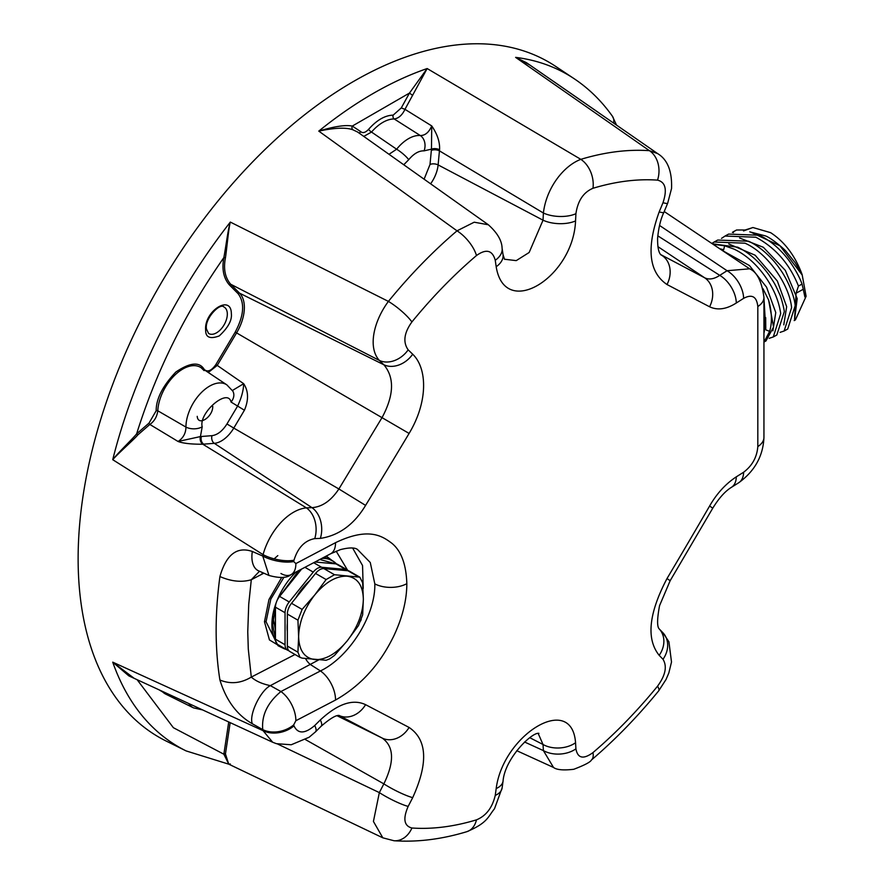 <?xml version="1.0" encoding="UTF-8"?>
<svg xmlns="http://www.w3.org/2000/svg" width="885" height="885" viewBox="0 0 885 885"><rect width="100%" height="100%" fill="white"/><g stroke="black" fill="none" stroke-linecap="round" stroke-linejoin="round"><path stroke-width="1.33" d="M205.574 328.932L205.663 330.691C205.762 337.495 210.298 339.243 219.259 335.913C227.965 327.793 232.014 320.503 231.383 314.031L231.295 312.272C229.967 294.982 205.032 311.033 205.574 328.932M275.445 638.881L272.702 624.777L275.445 607.508M279.859 596.125L298.699 570.626M319.861 559.486L335.758 563.856M277.813 555.625L274.14 558.844M262.668 572.661L261.584 574.354M212.732 406.248C213.185 416.78 198.03 426.847 197.222 416.348M412.698 354.21A23.618 18.353 134 0 1 383.858 364.764L239.547 293.156L230.675 284.229L379.344 360.416C367.717 347.683 373.503 321.52 388.404 301.398A23.618 5.233 39.2 0 1 411.912 321.941C404.047 332.871 402.797 342.174 408.162 349.841A6429.403 1004.497 -147.3 0 1 412.698 354.21C427.521 368.403 428.074 402 409.091 433.44A6409.911 5418.711 122.5 0 1 365.582 505.39C354.111 524.484 339.032 535.491 320.348 538.401A6429.403 2121.268 19.7 0 1 314.739 538.611A23.618 17.224 -92.2 0 0 306.376 507.857C287.979 509.782 269.416 531.476 263.077 554.63L112.738 459.691A388.349 224.215 -60 0 1 230.332 222.08C228.651 227.71 226.991 247.313 225.443 257.8C223.297 268.819 225.044 277.625 230.675 284.229A1.184 0.951 -44.8 0 0 229.204 284.727C223.518 278.001 221.726 268.963 223.861 257.612C225.974 246.273 228.098 228.828 230.332 222.08L388.404 301.398A377.53 217.975 -60 0 1 457.014 230.83L318.777 131.113A388.349 224.215 -60 0 1 372.972 93.589A388.349 224.215 -60 0 1 427.156 68.543L404.965 109.331L401.281 107.926L409.467 93.069L427.156 68.543L580.825 159.344A377.53 217.975 -60 0 1 649.435 150.682L515.612 57.37A388.349 224.215 -60 0 1 574.21 78.743L555.714 66.419A389.776 225.044 120 0 0 353.746 81.32A389.776 225.044 120 0 0 97.195 431.371A389.776 225.044 120 0 0 166.214 741.077L186.127 750.922A388.349 224.215 -60 0 1 112.738 662.157L263.077 730.678L272.668 742.25L128.878 675.897M293.687 724.892L293.986 725.888A23.618 16.97 163.1 0 1 263.077 730.678A377.53 217.975 120 0 1 262.757 729.616A23.618 16.926 -16.6 0 0 293.687 724.892L295.856 720.722A23.618 12.943 -117.3 0 0 280.921 691.539C267.48 702.712 261.429 715.412 262.757 729.616L252.325 723.753C236.992 714.991 226.195 700.411 219.911 680.012C214.889 648.417 214.889 613.924 219.911 576.555C226.195 554.563 236.992 546.2 252.325 551.477L262.757 556.045L268.974 575.46C279.704 578.359 287.039 578.093 290.988 574.664L290.988 574.664A23.618 12.866 -117.6 0 0 295.856 563.579L335.515 542.682C369.288 526.431 382.829 536.642 391.657 543.113C401.126 550.658 406.182 564.176 406.834 583.669C406.779 600.251 402.387 617.763 393.681 636.204C385.993 651.637 370.284 680.299 335.515 700.046A23.618 13.054 -117.7 0 0 320.447 670.941L280.921 691.539L270.345 685.632C262.071 683.917 255.721 681.074 251.296 677.091L248.287 649.048L247.756 631.868L248.729 604.234L251.296 579.741L259.493 571.245M284.008 577.131L270.799 599.167L266.053 621.757L278.067 645.729L283.244 648.285A50.224 28.995 -60 0 1 278.886 645.187M275.445 637.266L273.996 637.488M439.557 149.731A5.907 2.887 6.7 0 0 431.471 149.145L431.736 125.924C428.959 132.352 425.143 135.56 420.309 135.538L394.201 118.966C398.637 118.336 402.221 115.127 404.965 109.331L431.736 125.924C437.389 134.221 440 142.153 439.557 149.731L439.436 150.859L543.39 213.008C546.377 187.819 563.634 165.827 580.825 159.344A23.618 16.428 73.2 0 1 592.972 188.284A355.25 205.099 -60 0 1 657.533 180.131A23.618 18.563 -86 0 0 649.435 150.682L657.61 153.581L526.575 62.758L515.612 57.37L530.104 65.202M318.777 131.113C334.386 126.389 345.559 124.708 352.296 126.068A2.954 2.389 -74.4 0 0 352.982 129.829C346.312 127.296 334.906 127.728 318.777 131.113M411.912 321.941A355.25 205.099 -60 0 1 476.473 255.544A23.618 10.1 -130.5 0 0 457.014 230.83L474.205 222.201L488.365 224.768M592.972 188.284C583.481 192.288 577.805 200.751 575.914 213.705A6429.403 4300.834 -116.6 0 1 575.56 220.907C573.27 277.436 504.782 320.005 496.186 266.728A6429.403 3064.423 57.1 0 0 495.246 260.279A23.618 14.348 -8.3 0 0 502.083 248.11C501.861 240.554 497.27 232.755 488.321 224.746L357.617 132.031L352.982 129.829M112.738 459.691C118.269 452.489 133.436 438.075 136.633 433.849L137.761 434.955C135.018 438.584 117.473 454.005 112.738 459.691M365.582 505.39L338.889 488.974C331.078 500.7 322.107 506.928 311.962 507.647L306.376 507.857L202.831 444.226C191.337 444.281 183.084 443.363 178.073 441.482L149.853 424.457L137.761 434.955M252.325 551.477A26.572 15.023 114 0 0 258.542 570.825A26.572 15.023 114 0 0 258.553 570.825L268.974 575.46M219.911 576.555C231.262 581.478 241.716 582.54 251.296 579.741L263.841 573.181M219.911 680.012C230.421 684.337 240.886 683.375 251.296 677.091L295.015 654.502M252.325 723.753C248.718 715.146 260.256 690.754 270.345 685.632L318.644 659.944M134.221 678.364L112.738 662.157L128.812 675.863M186.127 750.922L228.784 764.175L223.861 754.208A1.184 0.819 167.2 0 1 225.443 753.965L228.75 764.164L230.332 763.987M476.473 819.853C486.053 815.904 492.314 807.762 495.246 795.416A6429.403 3912.286 68.5 0 0 496.186 788.557A23.618 12.7 7.8 0 0 503.056 781.09L502.116 787.949L494.472 808.79C487.856 816.866 487.79 822.818 466.849 831.679L466.849 831.679A23.618 16.428 -106.8 0 0 476.473 819.853A355.25 205.099 -60 0 1 411.912 828.006A23.618 18.563 94 0 1 394.035 840.75L382.829 837.829L373.426 821.446L379.344 792.606L277.647 744.042M230.166 722.669L225.443 753.965M657.533 686.196C665.498 675.321 667.312 666.35 662.998 659.281A6429.403 615.949 37.6 0 0 659.181 655.331C646.083 639.047 648.694 613.449 667.013 578.547L670.155 580.715L659.557 605.661C657.112 618.748 656.969 626.48 659.126 628.826L662.854 632.686L668.916 641.769L671.505 662.013L668.828 672.976L666.04 679.481L658.706 690.831A23.618 5.233 -140.8 0 0 657.533 686.196A355.25 205.099 -60 0 1 592.972 752.593A23.618 10.1 49.5 0 1 591.401 760.027C590.505 762.051 584.62 765.138 573.768 769.286C563.435 770.492 556.676 769.884 553.501 767.45L543.39 750.591L524.539 741.995M314.739 725.512L320.348 719.936A23.618 6.35 -134.9 0 1 321.122 726.264L315.514 731.84A23.618 6.328 -134.8 0 0 314.739 725.512C304.838 733.942 297.924 734.063 293.986 725.888M320.348 719.936C337.816 703.763 352.894 698.674 365.582 704.67A6409.911 70.192 26.8 0 1 409.091 727.448C427.201 739.694 428.395 763.091 412.698 797.639L408.162 806.412A23.618 3.628 -152.6 0 1 379.344 792.606L383.858 783.867A23.618 3.606 -152.7 0 0 412.698 797.639M411.912 828.006C404.047 825.959 402.797 818.769 408.162 806.412M496.186 788.557C503.089 734.694 571.832 692.269 575.56 742.736A6429.403 3452.971 -128 0 1 575.914 748.843C577.684 758.368 583.37 759.618 592.972 752.593M667.013 578.547A6409.911 5031.336 -57.8 0 0 709.593 506.054C716.717 493.631 725.623 483.885 736.298 476.838A23.618 14.26 57.9 0 1 731.441 487.314L731.441 487.314C725.092 491.252 718.852 498.244 712.702 508.278L670.155 580.715M736.298 476.838L743.621 472.236C752.239 465.72 756.974 457.169 757.814 446.582L757.814 306.52C756.741 296.597 752.018 293.875 743.621 298.356L736.298 303.002C726.43 309.285 717.525 310.535 709.593 306.774A6409.911 317.173 -148.3 0 1 667.013 284.527C648.793 272.226 646.183 248.01 659.181 211.902A6429.403 4985.128 105.9 0 0 662.998 202.709C667.345 189.622 665.52 182.1 657.533 180.131M495.246 260.279C492.436 250.156 486.186 248.574 476.473 255.544M314.739 538.611C304.728 540.503 297.814 547.704 293.986 560.227A355.25 205.099 -60 0 0 293.687 561.566L295.856 563.579M401.281 107.926L393.172 115.138C384.975 115.36 376.789 120.083 368.602 129.321C365.339 132.75 362.64 133.469 360.494 131.467L352.296 126.068L409.467 93.069L412.642 95.392M363.779 136.39L371.523 132.064L396.624 149.222L389.024 154.278M229.204 284.727L238.076 293.654C244.968 302.747 244.017 315.569 235.222 332.085L215.874 364.576C211.482 370.782 207.599 372.408 204.225 369.443C199.534 361.556 190.065 362.419 175.838 372.032C162.652 385.993 156.103 398.903 156.169 410.762L149.034 423.074L136.633 433.849C156.037 371.755 185.109 313.002 223.861 257.612L225.443 257.8M156.169 410.762A1.184 0.642 -177.4 0 1 157.795 410.795L185.95 427.09C185.85 433.263 183.217 438.053 178.073 441.482L200.419 436.582L202.2 426.824A11.815 6.837 179.9 0 1 185.95 427.09A33.387 19.282 -60 0 1 200.906 393.04A33.387 19.282 -60 0 1 226.859 384.864L201.105 367.706A35.378 20.421 120 0 0 174.268 375.683A35.378 20.421 120 0 0 157.795 410.795C157.01 416.702 154.366 421.26 149.853 424.457A1.184 0.653 -122.3 0 1 149.034 423.074M283.001 648.163L269.438 639.932L264.471 621.757L268.963 599.543L281.673 577.474M326.288 556.079L336.654 563.988M347.473 570.04L336.167 551.167M228.717 722.005L223.861 754.208L173.371 727.702L137.131 679.713M335.515 542.682A23.618 12.987 62 0 1 330.647 553.767L340.415 549.618C348.922 547.483 354.586 547.406 357.407 549.397L370.273 562.517L374.82 583.89C375.572 615.197 349.453 656.969 320.447 670.941L310.746 664.757A11.815 6.472 62.7 0 1 305.602 658.672M202.831 444.226A5.907 4.425 -96.7 0 1 200.419 436.582L201.393 436.482A5.907 4.48 -94.4 0 0 203.683 444.148L214.314 443.33L311.962 507.647A23.618 17.246 87.7 0 1 320.348 538.401M408.162 349.841A23.618 18.331 -46.1 0 1 379.344 360.416L383.858 364.764C394.588 377.541 394.046 395.042 382.231 417.277L338.889 488.974L233.784 428.086L244.415 410.231C248.785 399.943 248.541 391.093 243.674 383.692L217.234 365.405L208.274 372.485M502.083 248.11L503.023 254.57A23.618 14.37 171.7 0 1 496.186 266.728M575.56 220.907A23.618 11.328 -177.2 0 1 543.036 220.188L529.141 252.502L516.243 260.621L504.483 259.239M662.998 202.709A23.618 2.224 22.5 0 0 667.677 203.229L663.861 212.411A23.618 2.246 -157.4 0 1 659.181 211.902M667.013 284.527A23.618 19.304 -62.4 0 0 662.234 255.621L660.852 254.803C658.617 252.524 657.522 247.037 657.588 238.364C658.606 227.655 660.697 219.004 663.861 212.411M709.593 306.774A23.618 19.47 -62.5 0 0 704.659 277.79L660.575 254.515M736.298 303.002A23.618 14.193 -122.3 0 0 719.748 275.357C714.062 279.107 709.029 279.925 704.659 277.79L657.898 246.638M757.814 446.582A23.618 13.828 0.6 0 0 763.943 437.433L763.943 297.36C761.797 281.518 757.029 272.005 749.639 268.808L727.061 270.721L719.748 275.357L657.776 235.819M403.781 164.743L408.715 159.709A11.815 2.478 -141.3 0 0 396.624 149.222A33.387 19.282 -60 0 1 420.309 135.538A11.815 9.326 95.3 0 1 424.048 150.859L431.471 149.145L431.338 150.417A5.907 2.998 -174.6 0 1 439.436 150.859L438.119 164.92L543.036 220.188L543.39 213.008A23.618 11.306 2.8 0 0 575.914 213.705M363.215 588.503L362.551 565.548L352.661 548.081M321.753 558.479A50.224 28.995 -60 0 1 333.435 561.356L324.452 557.052M337.207 715.81L382.231 738.09C394.046 746.52 394.588 761.775 383.858 783.867L305.48 739.606M709.593 506.054A23.618 0.664 30.1 0 1 712.702 508.278M659.181 655.331A23.618 19.724 -44 0 0 659.115 628.804M538.191 733.455L543.036 744.506A23.618 15.742 -3.3 0 0 575.56 742.736M503.056 781.09L503.056 781.09C504.848 758.268 532.217 731.751 538.921 733.355M365.582 704.67A23.618 19.083 117.6 0 1 339.154 715.522M424.114 179.157L430.01 164.477A5.907 2.998 -174.6 0 1 438.119 164.92A25.311 14.614 120 0 1 430.63 183.781M201.393 436.482L212.013 435.663C217.522 434.889 222.5 430.995 226.947 423.97L237.578 406.126C241.461 397.962 243.486 390.484 243.674 383.692L232.401 390.495M244.415 410.231L231.029 402.033A11.815 9.193 -31.2 0 0 232.777 391.081L226.859 384.864M329.762 658.849L334.475 655.453L347.163 640.917C357.518 627.454 362.916 613.548 363.348 599.211C362.916 585.361 357.529 577.684 347.163 576.19C336.377 575.792 325.591 582.02 314.806 594.875C304.44 608.327 299.053 622.232 298.621 636.581C299.053 650.431 304.44 658.097 314.806 659.602C325.591 659.989 336.377 653.761 347.163 640.917L358.491 625.584L362.662 614.821L363.348 599.211L362.662 582.806L359.83 577.175L334.475 574.719L326.123 579.542L314.806 594.875L302.117 609.411L297.935 620.175L298.621 636.581L297.935 652.19L300.004 657.378L302.117 658.13L326.123 660.276L329.762 658.849M309.639 580.748A42.812 24.725 120 0 0 295.955 597.784M287.348 623.317A42.812 24.725 120 0 0 287.348 631.514M359.83 577.175L349.63 571.279A11.815 6.814 120 0 0 347.894 570.748L323.888 568.601A11.815 6.814 120 0 0 315.536 573.425L291.519 603.293A11.815 6.814 120 0 0 287.348 614.057L287.348 646.072A11.815 6.814 120 0 0 289.793 651.482L300.004 657.378M348.369 570.814A11.815 6.814 120 0 0 347.329 569.951A11.815 6.814 120 0 0 345.604 569.42L321.587 567.274A11.815 6.814 120 0 0 313.235 572.097L289.218 601.966A11.815 6.814 120 0 0 285.047 612.73L285.047 644.745A11.815 6.814 120 0 0 287.492 650.154A11.815 6.814 120 0 0 288.753 650.619M301.564 569.121L279.616 596.424A11.815 6.814 120 0 0 275.445 607.187L275.445 639.202A11.815 6.814 120 0 0 277.89 644.612L287.492 650.154M347.329 569.951L337.727 564.409A11.815 6.814 120 0 0 335.99 563.878L315.082 562.008M752.637 227.644L745.546 229.868M794.177 320.58L795.383 319.927L806.102 296.309L802.142 274.593C795.217 255.831 784.707 241.848 770.625 232.666L752.892 227.511L743.522 230.941M802.142 274.593L795.15 262.613L786.234 251.583C784.398 248.984 770.061 237.025 764.95 235.775L749.75 231.848M794.575 319.242L796.091 293.189L798.458 286.043C789.641 264.007 775.437 247.734 755.867 237.224L725.025 236.052L721.54 238.364M764.286 341.61L769.64 331.344C772.295 322.56 771.952 312.084 768.589 299.915L773.556 327.041L765.945 340.968L764.286 341.875M764.142 318.456L765.68 317.615L765.79 329.873L769.64 331.344M764.817 318.091L764.242 332.174M739.617 237.999L763.346 247.28L785.338 270.39L797.197 298.621L794.664 318.899M725.258 235.919L728.609 234.082L759.452 235.266C768.634 239.702 777.085 246.384 784.796 255.334C791.5 262.933 798.934 275.135 802.042 284.085L803.281 289.251L796.091 293.189M765.79 329.873L763.943 297.57M739.55 262.037L733.51 257.989M720.357 249.172L723.664 249.78L719.627 248.685M806.102 296.309L804.885 296.973L803.281 289.251M762.903 288.565L768.589 299.915M780.116 332.34L784.132 331.012L791.588 307.692C789.708 286.065 768.269 253.254 744.993 243.187L714.151 242.014L717.724 240.045L748.577 241.229C753.865 243.596 759.441 247.369 765.315 252.535C771.3 257.944 776.134 263.398 779.829 268.885C787.65 279.505 794.575 296.364 795.172 305.734L787.705 329.043L784.221 330.957M714.151 242.014L711.828 243.452M728.786 243.961L755.159 255.223L777.34 281.032L786.654 306.652L783.789 324.85M733.444 232.644L732.979 231.97L736.563 230L745.27 229.978M712.336 243.795L737.692 247.192C748.887 252.524 759.308 261.739 768.943 274.848C774.298 283.134 774.475 282.713 779.32 293.588C781.543 297.78 784.409 310.314 784.287 311.697L776.82 335.006L773.28 336.953L780.703 313.655C778.944 301.11 773.822 288.831 765.37 276.806C756.199 263.929 745.778 254.714 734.107 249.15L724.616 245.787L713.022 244.26M769.231 338.302L773.247 336.964M723.664 249.78L724.616 245.787M722.337 250.499L749.429 265.533L766.576 287.194L775.769 312.571L772.915 330.791M750.491 232.025L779.995 245.809L802.219 275.047M732.979 231.97L732.415 232.401M798.458 286.043L802.042 284.085M804.852 296.895L806.014 296.265M223.861 306.929A15.31 8.839 -60 0 1 227.246 312.626A15.31 8.839 -60 0 1 216.504 332.837A15.31 8.839 -60 0 1 208.572 333.424L206.515 329.154C204.214 318.799 220.044 302.581 223.861 306.929M336.51 563.955L333.435 561.356A50.224 28.995 -60 0 1 336.488 563.944M275.578 640.851A50.224 28.995 -60 0 1 271.916 623.361A50.224 28.995 -60 0 1 276.22 602.663M276.905 600.893A50.224 28.995 -60 0 1 295.977 572.053M293.986 560.227A23.618 9.171 12.7 0 1 263.077 554.63A377.53 217.975 120 0 0 262.757 556.045A23.618 9.248 -167.5 0 0 293.687 561.566M286.242 649.435A50.224 28.995 -60 0 1 283.244 648.285L286.264 649.446M394.035 840.75L394.035 840.75C417.51 842.31 441.781 839.279 466.849 831.679M591.401 760.027L591.401 760.027C615.13 739.771 637.565 716.706 658.706 690.831M553.877 81.641L598.791 112.76M613.57 123.004A11.815 9.326 -35.3 0 0 612.42 116.245L616.491 125.028M335.515 700.046L295.856 720.722M667.677 203.229L671.56 188.45C672.158 171.159 667.511 159.532 657.61 153.581M360.494 131.467A2.954 2.356 -39.3 0 0 359.885 133.635M280.921 573.491A23.618 12.866 -117.6 0 0 290.988 574.664L330.647 553.767M159.167 689.902L169.588 696.041M502.116 787.949A23.618 12.722 -172.1 0 1 495.246 795.416M575.914 748.843A23.618 15.764 176.7 0 1 543.39 750.591L543.036 744.506L529.772 737.692M662.854 632.686A23.618 19.747 136 0 1 662.998 659.281M763.943 437.433L763.943 437.433C763.158 455.996 754.761 471.097 738.765 482.712L731.441 487.314M763.943 297.36A23.618 13.452 179.4 0 1 757.814 306.52M374.82 583.89A23.618 13.64 -0 0 0 406.834 583.669M409.091 433.44L236.594 332.904A35.488 20.488 120 0 0 239.547 293.156A1.184 0.951 -44.8 0 0 238.076 293.654M743.621 298.356A23.618 14.215 -122.4 0 0 727.061 270.721L659.546 225.454M430.01 164.477L431.338 150.417M368.602 129.321A2.954 0.741 -139.4 0 0 371.523 132.064A35.289 20.377 120 0 1 394.201 118.966A2.954 2.29 90.7 0 1 393.172 115.138M215.874 364.576L217.234 365.405L236.594 332.904L235.222 332.085M212.013 435.663A5.907 4.48 -94.4 0 0 214.314 443.33A25.311 14.614 120 0 0 233.784 428.086L226.947 423.97M264.471 621.757A1.184 0.686 180 0 1 266.053 621.757M161.955 691.185A35.378 20.421 120 0 0 165.749 694.139L193.494 707.867A33.387 19.282 -60 0 1 188.804 703.586M743.621 472.236A23.618 14.282 57.8 0 1 738.765 482.712M409.091 727.448A23.618 19.271 117.7 0 1 382.231 738.09L338.889 715.39M424.048 150.859C418.937 150.66 413.826 153.603 408.715 159.709M202.2 426.824C198.428 412.941 227.943 387.564 231.029 402.033M323.888 568.601L334.475 574.719M358.491 576.865L347.894 570.748M291.519 603.293L302.117 609.411M326.123 579.542L315.536 573.425M287.348 646.072L297.935 652.19M297.935 620.175L287.348 614.057M289.218 601.966L279.616 596.424M275.445 607.187L285.047 612.73M313.235 572.097L304.982 567.329M321.587 567.274L313.71 562.727M345.604 569.42L335.99 563.878M285.047 644.745L275.445 639.202M382.829 837.829L228.75 764.164M553.501 767.45L516.729 750.679M574.21 78.743C588.934 88.588 601.667 101.089 612.42 116.245M315.514 731.84L309.13 737.249L291.231 744.761L276.43 743.688L272.668 742.25M503.023 254.57L504.561 259.349M204.103 370.616L201.105 367.706M321.122 726.264C330.304 718.355 336.388 714.77 339.375 715.534M664.226 211.537L749.639 268.808M193.494 707.867L202.444 709.892M275.445 629.689L272.68 615.772M360.615 620.971L361.202 619.478"/></g></svg>
